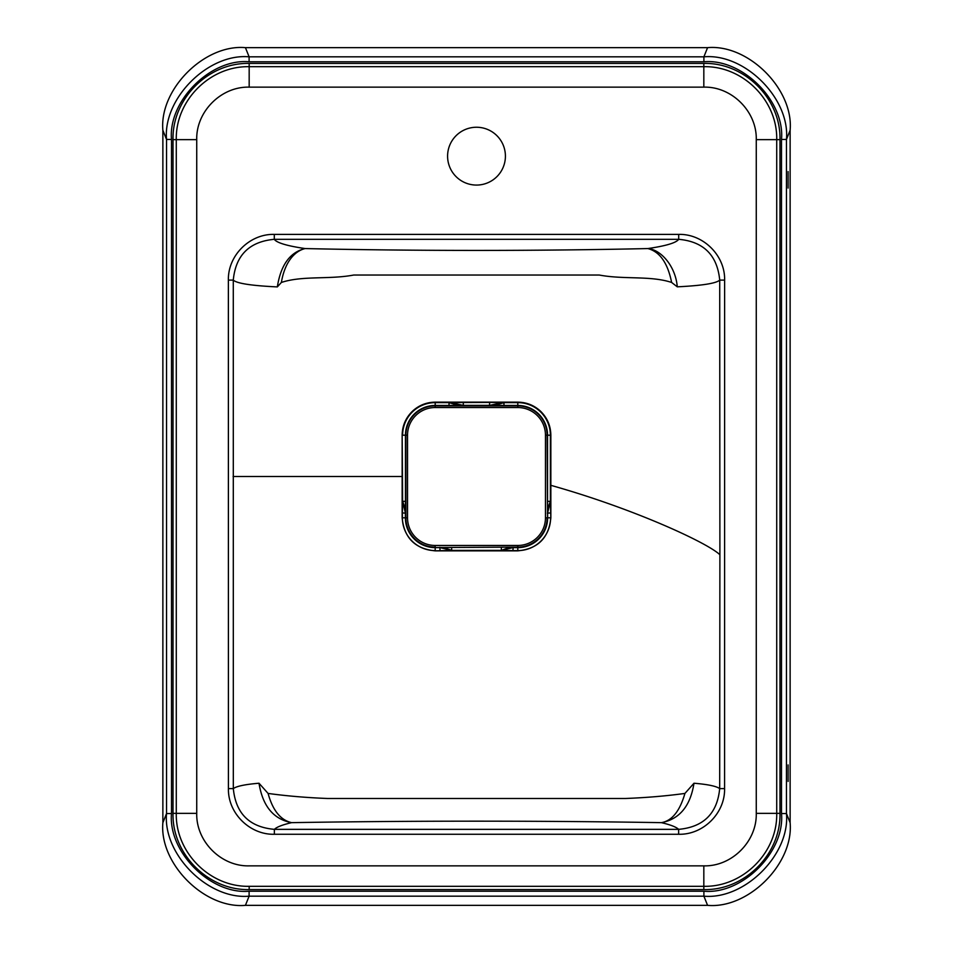 <?xml version="1.0" encoding="UTF-8"?>
<svg xmlns="http://www.w3.org/2000/svg" width="953" height="953" viewBox="0 0 953 953"><rect width="100%" height="100%" fill="white"/><g stroke="black" fill="none" stroke-linecap="round" stroke-linejoin="round"><path stroke-width="1.43" d="M517.801 547.546A29.746 29.746 0 0 0 547.546 517.801L547.546 435.199A29.746 29.746 0 0 0 517.801 405.454L435.199 405.454A29.746 29.746 0 0 0 405.454 435.199L405.454 517.801A29.746 29.746 0 0 0 435.199 547.546L517.801 547.105L435.199 547.546M788.107 781.436L788.107 764.914L788.107 781.436M788.107 188.086L788.107 171.564L788.107 188.086M790.132 130.275L790.132 822.725C793.813 863.621 748.427 909.043 707.567 905.35L245.433 905.35C204.573 909.043 159.187 863.621 162.868 822.725L162.868 130.275C159.187 89.379 204.573 43.957 245.433 47.65L707.567 47.65C748.427 43.957 793.813 89.379 790.132 130.275L786.463 139.436L786.463 813.564C790.156 854.448 744.769 899.87 703.898 896.177L249.102 896.177C208.231 899.87 162.844 854.448 166.537 813.564L166.537 139.436C162.844 98.552 208.231 53.13 249.102 56.823L703.898 56.823C744.769 53.13 790.156 98.552 786.463 139.436L781.508 139.436C784.974 101.006 742.316 58.3 703.898 61.778L249.102 61.778C210.684 58.3 168.026 101.006 171.492 139.436L166.537 139.436L162.868 130.275M703.826 63.422C744.531 62.421 780.995 98.778 779.983 139.65L779.983 813.35C780.995 854.031 744.71 890.578 703.826 889.578L249.174 889.578C208.469 890.578 172.005 854.222 173.017 813.35L173.017 139.65C172.005 98.969 208.29 62.421 249.174 63.422L703.826 63.422L703.826 87.14L249.174 87.14C221.084 86.389 195.973 111.715 196.735 139.65L176.281 139.65L176.281 813.35C175.388 852.399 209.946 887.183 249.174 886.314L703.826 886.314C742.899 887.195 777.6 852.566 776.719 813.35L756.265 813.35L756.265 139.65C757.016 111.572 731.785 86.378 703.826 87.14M476.5 185.073A28.912 28.912 0 0 0 505.412 156.161A28.912 28.912 0 0 0 476.5 127.249A28.912 28.912 0 0 0 447.588 156.161A28.912 28.912 0 0 0 476.5 185.073M678.643 834.268L274.357 834.268C249.889 834.947 227.815 813.231 228.422 788.596L228.375 280.099C227.779 255.595 249.698 233.711 274.297 234.39L678.703 234.39C703.183 233.723 725.221 255.475 724.625 280.099L724.578 788.596C725.185 813.112 703.231 834.947 678.643 834.268L678.643 829.348C703.612 827.049 717.287 813.469 719.682 788.596L719.896 554.753C707.686 542.876 633.697 508.616 550.846 485.327L550.846 435.199C550.703 425.8 547.272 417.819 540.565 411.243C534.145 405.299 526.556 402.273 517.801 402.154L435.199 402.154C426.444 402.273 418.855 405.299 412.435 411.243C405.728 417.819 402.297 425.8 402.154 435.199L402.154 517.801C404.108 537.873 415.127 548.892 435.199 550.846L517.801 550.846C537.873 548.892 548.892 537.873 550.846 517.801L550.846 485.327M196.735 139.65L196.735 813.35C195.984 841.428 221.215 866.622 249.174 865.86L703.826 865.86C731.916 866.611 757.027 841.285 756.265 813.35M779.983 813.35L776.719 813.35L776.719 139.65C777.612 100.601 743.054 65.817 703.826 66.686L249.174 66.686C210.101 65.805 175.4 100.434 176.281 139.65L173.017 139.65M719.896 554.753L719.718 280.111C716.263 283.363 702.111 285.602 677.273 286.829L671.627 282.457C650.387 275.441 624.132 279.717 599.282 275.036L353.718 275.036C328.916 279.705 302.518 275.453 281.373 282.457L277.335 286.913C251.473 285.686 236.785 283.422 233.282 280.111L233.318 788.596C236.642 786.177 245.207 784.39 259.013 783.235L268.079 793.432C286.46 795.958 306.258 797.649 327.451 798.483L625.549 798.483C646.837 797.637 666.635 795.958 684.921 793.432C679.834 811.086 671.996 820.831 661.406 822.653C541.995 820.676 410.862 820.676 291.594 822.653C282.576 824.75 276.823 826.99 274.357 829.348L678.643 829.348C676.177 826.99 670.424 824.75 661.406 822.653C679.549 819.187 690.413 806.047 693.987 783.235C707.805 784.39 716.37 786.177 719.682 788.596L724.578 788.596M684.921 793.432L693.987 783.235M233.092 476.5L402.154 476.5M513.167 547.296L512.928 550.608L501.349 550.405L508.962 547.546L501.349 550.381L451.651 550.381L444.05 547.546L451.651 550.405L435.199 550.846M489.485 405.454L489.699 402.392L503.97 402.595L497.43 404.632L503.958 402.619L517.801 402.619A32.581 32.581 0 0 1 550.381 435.199L550.381 501.349L547.546 508.95L550.405 501.349L550.846 517.801M405.704 513.167L402.392 512.928L402.595 501.349L405.454 508.962L402.619 501.349L402.154 435.199M435.199 545.461L517.801 545.461A27.649 27.649 0 0 0 545.461 517.801L545.461 435.199A27.649 27.649 0 0 0 517.801 407.539L435.199 407.539A27.649 27.649 0 0 0 407.539 435.199L407.539 517.801A27.649 27.649 0 0 0 435.199 545.461L435.199 547.105A29.305 29.305 0 0 1 405.895 517.801L405.895 435.199L402.619 435.199A32.581 32.581 0 0 1 435.199 402.619L449.042 402.619L455.57 404.632L449.03 402.595L489.699 402.392M281.373 282.457C284.804 261.789 294.858 250.949 305.139 248.566C415.437 251.044 537.98 251.032 647.861 248.566C665.992 245.898 676.273 242.812 678.703 239.31L274.297 239.31C276.704 242.801 286.984 245.886 305.139 248.566C290.046 252.164 280.778 264.946 277.335 286.913M274.297 234.39L274.297 239.31C249.341 241.633 235.665 255.225 233.282 280.111L228.375 280.099M677.273 286.829C675.641 266.447 661.072 249.591 647.861 248.566C659.798 251.687 667.719 262.98 671.627 282.457M724.625 280.099L719.718 280.111C717.275 255.178 703.6 241.574 678.703 239.31L678.703 234.39M259.013 783.235C262.659 806.131 273.523 819.27 291.594 822.653C280.575 820.128 272.737 810.395 268.079 793.432M228.422 788.596L233.318 788.596C235.772 813.528 249.448 827.109 274.357 829.348L274.357 834.268M455.01 405.454L455.57 404.62L456.832 405.454L455.57 404.62L456.142 403.798L463.515 405.454M497.99 405.454L497.43 404.632L496.156 405.454L497.43 404.632L496.858 403.798L503.97 402.595L503.958 405.454M547.546 501.349L550.405 501.349L547.63 512.928L547.63 517.801A29.829 29.829 0 0 1 517.801 547.63L512.928 547.63L501.349 550.405L501.349 547.546M550.608 512.928L547.296 513.167M451.651 547.546L451.651 550.405L440.072 547.63L435.199 547.63A29.829 29.829 0 0 1 405.37 517.801L405.37 512.928L402.595 501.349L405.454 501.349M440.072 550.608L439.833 547.296M463.301 402.392L463.301 405.37L489.699 405.37L496.858 403.798A2.978 1.358 91 0 1 497.978 402.452M449.042 405.454L449.03 402.595L456.142 403.798A2.978 1.358 89 0 0 455.022 402.452M407.539 435.199L405.895 435.199A29.305 29.305 0 0 1 435.199 405.895L517.801 405.895A29.305 29.305 0 0 1 547.105 435.199L547.546 517.801M545.461 517.801L547.105 517.801A29.305 29.305 0 0 1 517.801 547.105L517.801 545.461M545.461 435.199L550.846 435.199M517.801 407.539L517.801 402.154M435.199 407.539L435.199 402.154M407.539 517.801L405.454 517.801M171.492 139.436L171.492 813.564C168.026 851.994 210.684 894.7 249.102 891.222L703.898 891.222C742.316 894.7 784.974 851.994 781.508 813.564L786.463 813.564L790.132 822.725M703.898 61.778L703.898 56.823L707.567 47.65M245.433 47.65L249.102 56.823L249.102 61.778M162.868 822.725L166.537 813.564L171.492 813.564M249.102 891.222L249.102 896.177L245.433 905.35M707.567 905.35L703.898 896.177L703.898 891.222M781.508 813.564L781.508 139.436M196.735 813.35L173.017 813.35M249.174 63.422L249.174 87.14M779.983 139.65L756.265 139.65M703.826 865.86L703.826 889.578M249.174 886.314L249.174 889.578M547.63 517.801L550.608 517.801A32.795 32.795 0 0 1 517.801 550.608L512.928 550.608M517.801 547.63L517.801 550.846M435.199 547.63L435.199 550.608A32.795 32.795 0 0 1 402.392 517.801L402.392 512.928M405.37 517.801L402.154 517.801"/></g></svg>
